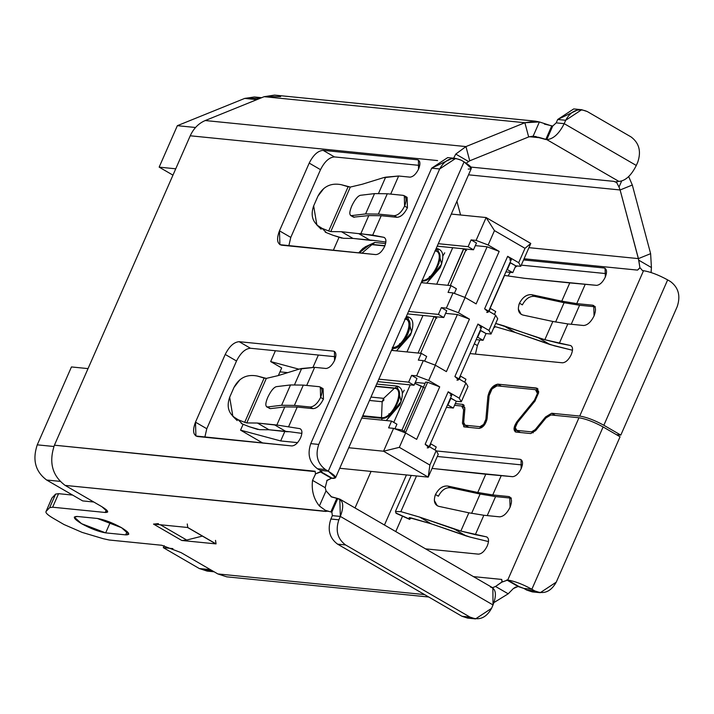 <?xml version="1.0" encoding="UTF-8"?>
<svg xmlns="http://www.w3.org/2000/svg" width="714" height="714" viewBox="0 0 714 714"><rect width="100%" height="100%" fill="white"/><g stroke="black" fill="none" stroke-linecap="round" stroke-linejoin="round"><path stroke-width="1.07" d="M642.529 270.606L643.528 270.704L642.529 270.606L640.083 267.777L637.531 270.106L524.076 258.771L637.531 270.106L639.896 267.661L638.423 258.611L528.949 247.669L638.423 258.611L620.109 189.969L632.309 185.024L650.624 253.666L651.427 267.545L651.097 272.525M620.109 189.969L468.527 174.823L620.109 189.969L638.771 260.199L651.427 267.545L650.624 253.666L638.423 258.611L650.624 253.666L632.309 185.024L628.695 176.599L632.309 185.024L620.109 189.969L619.011 187.041L620.109 189.969M508.207 593.807L513.33 588.568L518.052 586.497L506.735 579.938L519.051 586.596L507.734 580.045L502.022 582.017L495.543 586.471L508.207 593.807L493.999 602.536L508.207 593.807L495.543 586.471L492.856 587.56L495.543 586.471L501.924 581.955L501.746 579.438L473.444 576.617L501.746 579.438L502.237 581.821M319.381 505.994L325.298 510.278L330.85 511.947L336.794 498.399L330.85 511.947L331.849 512.045L337.793 498.497L331.242 496.73L326.039 490.83L319.381 505.994C313.633 498.854 311.358 490.304 312.545 480.361C311.358 490.304 313.633 498.854 319.381 505.994L326.039 490.83L325.2 487.698L327.003 480.531L325.2 487.698L326.039 490.83L331.296 496.614M469.741 160.802L466.233 163.176L469.741 160.802L465.947 146.584L524.87 122.728L264.153 96.685L205.239 120.541L465.947 146.584L205.239 120.541C198.599 123.361 193.601 128.44 190.236 135.785L437.584 160.57L190.236 135.785C193.601 128.44 198.599 123.361 205.239 120.541L264.153 96.685L524.87 122.728L465.947 146.584L455.764 154.09L465.947 146.584L469.741 160.802L528.663 136.945L469.741 160.802M315.195 471.615L54.416 445.197C48.677 462.369 52.256 475.765 65.144 485.404L326.726 511.331M327.003 480.531L331.43 478.3L320.122 471.74L332.429 478.398L320.122 471.74L315.543 473.891L312.545 480.361L325.2 487.698L312.545 480.361L315.597 473.917M328.262 511.402L325.245 510.394L325.852 511.447L65.144 485.404L101.897 506.717C108.207 510.617 109.313 512.536 105.217 512.474L52.631 507.217L49.659 507.636L46.053 511.474C45.285 512.714 47.659 514.972 53.175 518.248L63.974 524.513L82.137 532.394L103.227 538.695L109.188 540.007L161.766 545.264L181.07 552.618L217.824 573.931L424.562 594.583L217.824 573.931L226.722 576.832L428.757 597.011M236.013 575.752L217.824 573.931L181.07 552.618L161.766 545.264L109.188 540.007L103.227 538.695L82.137 532.394L63.974 524.513L53.175 518.248C47.659 514.972 45.285 512.714 46.053 511.474L49.659 507.636L55.603 494.097L58.584 493.677L72.614 495.079L58.584 493.677L52.631 507.217L105.217 512.474L107.707 511.974L101.897 506.717L65.144 485.404C52.256 475.765 48.677 462.369 54.416 445.197L190.236 135.785L54.416 445.197L315.124 471.24L315.499 473.864L321.121 471.838L332.429 478.398C337.552 478.478 336.169 476.077 328.279 471.195L325.45 469.553L317.462 468.759L320.291 470.401L328.279 471.195L464.073 161.864L461.244 160.222L464.073 161.864L328.279 471.195L320.291 470.401L317.462 468.759C309.412 462.734 307.172 454.363 310.76 443.626L318.747 444.429C315.169 455.157 317.4 463.538 325.45 469.553L328.279 471.195L335.544 477.773L331.43 478.3L326.807 480.424M492.856 587.56L493.035 604.963L491.553 608.346L493.035 604.963L340.346 516.427L332.358 515.633L330.877 519.016L338.864 519.819L340.346 516.427L338.864 519.819C335.277 530.547 337.517 538.927 345.567 544.943L469.982 617.083C478.978 620.948 486.172 618.038 491.553 608.346L475.542 618.895L469.982 617.083L345.567 544.943L337.579 544.148L461.985 616.28L469.982 617.083L461.985 616.28L337.579 544.148C329.52 538.124 327.289 529.752 330.877 519.016L332.358 515.633L331.849 512.045L332.358 515.633L340.346 516.427L493.035 604.963C496.882 594.682 496.034 588.711 490.482 587.033M455.764 154.09L468.42 161.435L455.764 154.09L453.64 158.205M533.179 136.115L528.663 136.945L524.87 122.728L528.663 136.945L533.179 136.115L539.4 121.942L524.87 122.728L535.446 121.166L539.4 121.942L533.179 136.115L545.782 139.498L546.772 139.596L552.725 126.048L551.726 125.95L545.782 139.498L551.726 125.95L539.4 121.942M621.617 181.106L619.011 187.041L621.617 181.106M581.696 109.724L573.708 108.93L557.696 119.479L565.684 120.273L557.696 119.479L556.206 122.862L564.203 123.656L565.684 120.273L581.696 109.724L587.256 111.536L631.087 136.945C639.137 142.97 641.368 151.35 637.789 162.078L636.299 165.47C631.185 175.617 625.375 180.928 618.877 181.401L617.878 181.302L616.548 182.347L619.011 187.041M455.684 158.41L447.687 157.607L431.684 168.156L439.672 168.959L455.684 158.41L461.244 160.222C452.248 156.357 445.054 159.267 439.672 168.959L318.747 444.429L439.672 168.959L431.684 168.156L310.76 443.626L431.684 168.156L451.623 158.615M321.121 471.838L321.416 471.169L321.121 471.838L320.291 470.401L321.121 471.838L321.746 471.713M335.544 477.773L471.329 168.433L464.073 161.864C471.963 166.737 473.346 169.138 468.214 169.057M667.652 279.897L670.482 281.539C678.532 287.563 680.772 295.935 677.184 306.672C680.772 295.935 678.532 287.563 670.482 281.539L667.652 279.897L603.848 425.258L620.814 435.094L677.184 306.672L620.814 435.094L616.387 434.647L620.814 435.094L603.848 425.258L667.652 279.897C658.495 274.89 650.445 271.829 643.528 270.704C650.445 271.829 658.495 274.89 667.652 279.897M463.618 426.669L464.421 426.927L462.449 423.25L463.823 424.054L462.449 423.25L463.636 409.702L464.743 410.354L463.636 409.702L461.655 406.034L454.532 405.32L461.655 406.034L463.636 409.702L462.449 423.25L464.421 426.927L479.183 428.4C483.155 427.561 485.797 424.277 487.109 418.529L489.108 395.717C490.429 389.969 493.071 386.676 497.033 385.837L535.464 389.683C538.392 391.201 538.044 394.726 534.42 400.242L517.061 421.519C513.437 427.034 513.089 430.551 516.017 432.077L530.788 433.559L535.687 430.569L545.996 417.931L550.896 414.95L578.974 417.752C585.899 418.877 593.941 421.938 603.107 426.945C593.941 421.938 585.899 418.877 578.974 417.752L507.734 580.045C514.66 581.16 522.702 584.231 531.868 589.237L603.107 426.945L620.064 436.789L556.26 582.142L620.064 436.789L603.107 426.945L531.868 589.237L534.688 590.88C543.693 594.744 550.878 591.835 556.26 582.142L540.248 592.691L534.688 590.88L526.7 590.076L523.871 588.434L526.7 590.076L534.688 590.88L531.868 589.237L523.871 588.434L531.868 589.237C522.702 584.231 514.66 581.16 507.734 580.045L519.051 586.596L523.871 588.434L518.052 586.497M471.606 617.887L461.985 616.28L467.545 618.092L475.542 618.895M331.189 496.846L339.81 499.131L340.346 516.427C344.202 506.155 343.345 500.175 337.793 498.497L331.849 512.045L330.85 511.947M300.442 428.9L299.693 428.614C302.245 429.641 302.593 432.613 300.719 437.548L300.532 437.968C297.97 443.046 295.069 445.697 291.821 445.938L197.528 436.522C193.083 435.174 192.405 430.39 195.484 422.17L225.213 354.447C229.31 346.326 233.951 342.077 239.154 341.694L250.462 348.253L239.154 341.694L333.438 351.118C336.214 351.957 336.642 354.947 334.723 360.079L334.536 360.508C332.099 365.381 329.288 368.04 326.093 368.486L314.651 367.344L306.708 385.444L314.651 367.344L299.318 369.058L301.656 368.504L294.552 384.685L301.656 368.504L314.651 367.344L326.093 368.486C329.288 368.04 332.099 365.381 334.536 360.508L334.447 351.431L333.438 351.118L239.154 341.694C233.951 342.077 229.31 346.326 225.213 354.447L236.521 360.998L206.792 428.73L204.829 437.245L206.792 428.73L195.484 422.17L206.792 428.73L236.521 360.998L225.213 354.447L195.484 422.17L195.913 436.013L291.821 445.938C295.069 445.697 297.97 443.046 300.532 437.968L300.719 437.548C302.593 432.613 302.245 429.641 299.693 428.614L276.853 425.008L284.797 406.918L270.338 408.64L266.643 406.819M250.462 348.253L335.767 356.777L250.462 348.253C245.259 348.637 240.618 352.886 236.521 360.998C240.618 352.886 245.259 348.637 250.462 348.253M384.444 237.557L383.686 237.28C386.247 238.297 386.586 241.27 384.712 246.205L384.525 246.633C381.963 251.703 379.063 254.362 375.814 254.603L281.521 245.179C277.077 243.84 276.398 239.056 279.469 230.836L309.207 163.104C313.294 154.983 317.944 150.734 323.139 150.359L334.455 156.919L323.139 150.359L417.44 159.775C420.216 160.614 420.644 163.604 418.716 168.745L418.529 169.173C416.092 174.046 413.281 176.715 410.086 177.152L398.644 176.01L390.701 194.101L398.644 176.01L383.311 177.724L385.649 177.17L378.545 193.351L385.649 177.17L398.644 176.01L410.086 177.152C413.281 176.715 416.092 174.046 418.529 169.173L418.449 160.097L417.44 159.775L323.139 150.359C317.944 150.734 313.294 154.983 309.207 163.104L320.515 169.664L290.785 237.396L288.813 245.911L290.785 237.396L279.469 230.836L290.785 237.396L320.515 169.664L309.207 163.104L279.469 230.836L279.906 244.67L375.814 254.603C379.063 254.362 381.963 251.703 384.525 246.633L384.712 246.205C386.586 241.27 386.247 238.297 383.686 237.28L360.847 233.665L368.79 215.574L353.519 217.154L368.79 215.574L360.847 233.665L358.758 233.648L372.699 235.12L381.214 215.726L368.79 215.574L381.214 215.726L396.984 217.297L394.155 215.664L378.384 214.084L365.595 213.932L351.431 215.628L354.331 217.306L351.431 215.628L365.595 213.932L374.52 193.61L387.3 193.762L403.08 195.341L387.3 193.762L374.52 193.61L360.356 195.306L374.52 193.61L365.595 213.932L378.384 214.084L387.3 193.762L378.384 214.084L394.155 215.664C398.055 215.378 401.536 212.192 404.606 206.096C406.918 199.938 406.409 196.35 403.08 195.341L404.285 195.725L404.606 206.096C401.536 212.192 398.055 215.378 394.155 215.664L396.984 217.297C400.884 217.011 404.365 213.825 407.435 207.738L404.606 206.096L407.435 207.738L407.114 197.359L404.285 195.725M334.455 156.919L419.761 165.434L334.455 156.919C329.252 157.294 324.611 161.542 320.515 169.664C324.611 161.542 329.252 157.294 334.455 156.919M487.064 537.098L486.314 536.821C488.867 537.838 489.206 540.819 487.332 545.746L487.144 546.174C484.583 551.244 481.682 553.903 478.434 554.144L425.571 548.861L478.434 554.144C481.682 553.903 484.583 551.244 487.144 546.174L487.332 545.746C489.206 540.819 488.867 537.838 486.314 536.821L460.851 531.046L468.857 512.804L438.905 506.378C434.407 504.878 433.273 500.933 435.486 494.525C438.789 488.358 442.903 485.538 447.821 486.055L477.773 492.481L485.779 474.239L432.041 468.429L512.706 476.693C515.901 476.247 518.721 473.587 521.149 468.714L521.068 459.637L520.06 459.316L436.352 450.953L520.06 459.316C522.835 460.155 523.264 463.145 521.336 468.286L521.149 468.714C518.721 473.587 515.901 476.247 512.706 476.693L485.779 474.239L477.773 492.481L492.758 494.945L501.273 475.551L492.758 494.945L477.773 492.481L447.821 486.055L450.721 487.742L480.103 494.043L495.587 496.587L511.358 498.158L508.529 496.525L492.758 494.945L508.529 496.525L511.358 498.158L495.587 496.587L487.234 515.606L495.587 496.587L480.103 494.043L450.721 487.742C445.795 487.216 441.689 490.036 438.387 496.212L438.494 495.962M437.289 456.478L522.38 464.975L437.289 456.478M604.053 267.982L523.558 259.941L604.053 267.982C606.829 268.821 607.257 271.811 605.338 276.943L605.061 268.294L604.053 267.982M521.274 265.135L606.382 273.641L521.274 265.135M571.057 345.763L570.308 345.478C572.86 346.495 573.208 349.476 571.334 354.412L571.146 354.84C568.585 359.91 565.684 362.569 562.436 362.801L470.044 353.573L562.436 362.801C565.684 362.569 568.585 359.91 571.146 354.84L571.334 354.412C573.208 349.476 572.86 346.495 570.308 345.478L544.836 339.712L552.85 321.47L522.898 315.044C518.4 313.544 517.266 309.59 519.48 303.191C522.782 297.024 526.896 294.195 531.814 294.721L561.766 301.147L569.772 282.905L524.46 278.29L504.539 275.452L490.081 308.386L504.539 275.452L524.46 278.29L596.699 285.359C599.894 284.913 602.714 282.253 605.151 277.371L605.338 276.943L605.151 277.371C602.714 282.253 599.894 284.913 596.699 285.359L569.772 282.905L561.766 301.147L576.751 303.611L585.266 284.217L576.751 303.611L561.766 301.147L531.814 294.721L534.706 296.399L564.096 302.7L579.581 305.244L595.351 306.824L592.522 305.181L576.751 303.611L592.522 305.181L595.351 306.824L579.581 305.244L571.227 324.263L579.581 305.244L564.096 302.7L534.706 296.399C529.788 295.873 525.683 298.702 522.38 304.869L522.487 304.628M651.052 272.507L651.427 267.545L638.771 260.199L639.896 267.661M616.325 181.615L616.548 182.347L617.878 181.302L618.877 181.401C625.375 180.928 631.185 175.617 636.299 165.47L637.789 162.078C641.368 151.35 639.137 142.97 631.087 136.945L587.256 111.536C578.26 107.671 571.066 110.581 565.684 120.273L564.203 123.656L556.206 122.862L557.696 119.479L577.635 109.929M338.864 519.819L330.877 519.016C327.289 529.752 329.52 538.124 337.579 544.148L345.567 544.943C337.517 538.927 335.277 530.547 338.864 519.819M325.45 469.553C317.4 463.538 315.169 455.157 318.747 444.429L310.76 443.626C307.172 454.363 309.412 462.734 317.462 468.759L325.45 469.553M536.312 591.683L526.7 590.076L532.26 591.888L540.248 592.691M544.345 124.066L552.725 126.048L556.206 122.862L552.725 126.048L546.772 139.596C553.27 139.123 559.08 133.804 564.203 123.656L636.299 165.47L564.203 123.656C559.08 133.804 553.27 139.123 546.772 139.596L618.877 181.401L546.772 139.596L538.454 137.249L529.306 136.704L538.401 137.615L535.509 136.41M516.766 430.39C514.571 429.248 514.83 426.606 517.543 422.465L515.285 427.57L516.766 430.39L531.528 431.863L535.205 429.623L545.514 416.985L551.636 413.254L579.723 416.057L643.528 270.704L579.723 416.057C586.64 417.181 594.682 420.251 603.848 425.258C594.682 420.251 586.64 417.181 579.723 416.057L551.636 413.254L555.322 415.387L551.636 413.254L545.514 416.985L546.371 417.485L545.514 416.985L535.205 429.623L536.053 430.114L535.205 429.623L531.528 431.863L533.206 432.836L531.528 431.863L516.766 430.39L520.444 432.523L516.16 430.194L520.113 432.488M465.171 425.232L463.681 422.474L465.171 425.232L479.933 426.704L481.602 427.677L479.933 426.704L483.655 424.411L485.877 419.305L486.886 419.886L485.877 419.305L487.876 396.484L488.983 397.136L487.876 396.484L491.571 387.979L497.783 384.15L501.46 386.283L497.783 384.15L536.205 387.988L537.99 389.023L536.205 387.988L538.677 392.691L534.902 401.188L517.543 422.465L534.902 401.188L538.677 392.691L537.214 388.3L497.783 384.15C492.821 385.194 489.518 389.308 487.876 396.484L485.877 419.305L483.655 424.411L479.933 426.704L465.171 425.232L468.848 427.365L464.564 425.044L468.518 427.338M463.681 422.474L464.868 408.935L463.404 404.659L462.395 404.338L464.18 405.373L462.395 404.338L455.273 403.624L462.395 404.338L464.868 408.935L463.681 422.474M461.655 406.034L464.894 407.694M51.997 497.926L55.603 494.097L51.997 497.926L46.053 511.474L51.854 498.131L46.053 511.474M337.793 498.497L341.363 500.568M125.655 534.866L105.672 532.876C98.755 531.751 90.714 528.681 81.548 523.674C73.658 518.801 72.275 516.4 77.398 516.481L97.381 518.471C104.298 519.596 112.339 522.666 121.505 527.673C129.395 532.546 130.778 534.947 125.655 534.866L127.119 531.528L125.655 534.866L128.77 534.242L121.505 527.673L97.381 518.471L77.398 516.481L74.292 517.106L81.548 523.674L105.672 532.876L125.655 534.866M187.246 523.969L187.782 527.503L153.51 524.085L181.793 540.48L186.72 540.043L160.373 524.763L186.72 540.043L202.401 536.089L186.72 540.043L181.793 540.48L153.51 524.085L187.782 527.503L216.056 543.898L181.793 540.48L216.056 543.898L215.521 540.364M616.494 182.454L613.853 181.365L470.963 167.085L613.853 181.365L616.548 182.347M153.51 524.085L158.446 523.648L153.51 524.085M215.655 543.773L187.371 527.378L215.655 543.773M106.386 509.805L105.217 512.474L106.386 509.805M110.331 522.264L105.672 532.876L110.331 522.264M58.584 493.677L55.603 494.097L49.659 507.636L52.631 507.217L58.584 493.677M515.213 431.827L516.017 432.077L514.053 428.32L517.061 421.519L517.918 422.01L517.061 421.519L534.42 400.242L535.268 400.732L534.42 400.242L537.437 393.441L535.464 389.683L538.704 391.343M274.578 95.105L264.153 96.685L280.656 96.577M341.212 184.676L350.324 187.059L362.257 184.248L383.311 177.724L362.257 184.248L350.324 187.059L330.769 231.595L341.426 231.711L358.758 233.648L370.343 240.359L353.011 238.422L343.47 238.324L353.011 238.422L373.556 240.395L370.343 240.359L358.758 233.648L341.426 231.711L353.011 238.422L341.426 231.711L330.769 231.595L350.324 187.059L348.111 186.747L328.69 230.988L330.769 231.595L328.69 230.988L348.111 186.747L341.212 184.676C330.841 182.677 323.094 186.488 317.971 196.1L313.66 205.909C310.108 216.074 312.902 223.553 322.041 228.346L328.69 230.988L322.041 228.346L326.423 232.657L333.072 235.308L326.423 232.657L322.041 228.346L316.855 224.999L313.66 205.909L317.971 196.1L323.897 188.398M341.836 238.128L333.072 235.308L343.47 238.324M257.219 376.019L266.331 378.393L278.264 375.582L299.318 369.058L278.264 375.582L266.331 378.393L246.776 422.929L257.433 423.045L276.853 425.008L274.765 424.982L286.35 431.702L269.017 429.766L259.485 429.658L269.017 429.766L289.563 431.729L286.35 431.702L274.765 424.982L257.433 423.045L269.017 429.766L257.433 423.045L246.776 422.929L266.331 378.393L264.118 378.081L244.697 422.331L246.776 422.929L244.697 422.331L264.118 378.081L257.219 376.019C246.848 374.02 239.101 377.822 233.978 387.434L229.676 397.252C226.115 407.408 228.908 414.888 238.048 419.68L244.697 422.331L238.048 419.68L242.43 424L249.079 426.651L242.43 424L238.048 419.68L232.862 416.342L229.676 397.252L233.978 387.434L239.913 379.732M257.843 429.471L249.079 426.651L259.485 429.658M554.216 345.781L515.213 332.474L494.231 326.369L515.213 332.474L550.101 344.585L572.503 350.253L554.216 345.781M493.669 328.047L495.337 326.7M495.686 323.442L544.836 339.712L538.517 337.874L550.101 344.585L538.517 337.874L503.629 325.754L515.213 332.474L503.629 325.754L495.686 323.442M409.176 517.632L431.22 523.808L419.636 517.097L431.22 523.808L466.108 535.928L454.523 529.208L460.851 531.046L419.636 517.097L400.857 511.635L416.521 475.952L400.857 511.635L395.52 511.554L396.083 513.286L395.52 511.554L400.857 511.635L419.636 517.097L454.523 529.208L466.108 535.928L470.223 537.124L431.22 523.808L410.238 517.712L409.176 517.695L409.533 519.114L411.353 518.034M373.556 240.395L385.89 242.046L373.556 240.395M289.563 431.729L301.888 433.38L289.563 431.729M470.223 537.124L488.51 541.587L470.223 537.124M409.693 519.399L395.877 512.973L409.533 519.114L409.176 517.695M350.592 215.494L351.431 215.628C349.182 215.164 349.298 211.942 351.779 205.953C354.796 199.652 357.652 196.109 360.356 195.306C357.678 196.082 354.822 199.634 351.779 205.953L351.699 206.15M269.517 408.47L267.447 406.962L281.602 405.275L294.391 405.427L310.162 406.998L312.991 408.64L297.22 407.06L312.991 408.64L310.162 406.998L294.391 405.427L281.602 405.275L267.447 406.962L270.338 408.64L284.797 406.918L297.22 407.06L288.706 426.454L297.22 407.06L284.797 406.918L276.853 425.008L299.693 428.614M266.599 406.837L267.447 406.962C265.189 406.507 265.305 403.285 267.786 397.296C270.802 390.995 273.658 387.443 276.363 386.649L290.527 384.953L303.316 385.105L319.087 386.676L303.316 385.105L290.527 384.953L276.363 386.649C273.694 387.425 270.829 390.977 267.786 397.296L267.705 397.484M281.602 405.275L290.527 384.953L281.602 405.275M294.391 405.427L303.316 385.105L294.391 405.427M310.162 406.998C314.062 406.712 317.551 403.526 320.622 397.439C322.924 391.272 322.416 387.684 319.087 386.676L320.291 387.059L320.622 397.439C317.551 403.526 314.062 406.712 310.162 406.998M544.836 339.712L559.312 343.327L567.826 323.924L552.85 321.47L544.836 339.712M518.328 309.135L521.211 314.365L522.898 315.044L552.85 321.47L567.826 323.924L583.606 325.504C587.497 325.218 590.987 322.032 594.057 315.945L593.736 305.565L592.522 305.181C595.851 306.19 596.36 309.778 594.057 315.945C590.987 322.032 587.497 325.218 583.606 325.504L567.826 323.924L559.312 343.327L570.308 345.478M555.608 322.041L564.096 302.7L555.608 322.041M460.851 531.046L475.328 534.661L483.842 515.267L468.857 512.804L460.851 531.046M434.335 500.478L437.218 505.708L438.905 506.378L468.857 512.804L483.842 515.267L499.613 516.838C503.513 516.552 506.994 513.366 510.064 507.279L509.742 496.899L508.529 496.525C511.858 497.533 512.375 501.112 510.064 507.279C506.994 513.366 503.513 516.552 499.613 516.838L483.842 515.267L475.328 534.661L486.314 536.821M471.615 513.375L480.103 494.043L471.615 513.375M323.049 388.657L323.442 399.081C320.327 405.284 316.837 408.47 312.991 408.64C316.891 408.354 320.372 405.168 323.442 399.081L320.622 397.439L323.442 399.081L323.121 388.702L320.291 387.059M533.09 296.265L534.706 296.399L531.814 294.721C526.807 294.284 522.702 297.113 519.48 303.191L522.38 304.869L519.48 303.191L518.873 304.824M325.227 232.13L326.423 232.657M241.234 423.464L242.43 424M449.097 487.608L450.721 487.742L447.821 486.055C442.823 485.627 438.708 488.447 435.486 494.525L438.387 496.212L435.486 494.525L434.88 496.159M477.398 345.594L479.862 339.998L477.398 345.594L474.328 343.818L477.398 345.594L475.435 354.108L477.398 345.594M395.761 531.573L402.517 516.177L395.761 531.573M406.436 474.944L384.453 525.013L406.436 474.944M508.056 275.952L510.305 272.337L508.056 275.952M515.097 267.339L517.302 265.965L515.097 267.339M502.12 582.071L507.734 580.045L578.974 417.752L550.896 414.95L545.996 417.931L535.687 430.569L530.788 433.559L516.017 432.077M535.464 389.683L497.033 385.837L492.071 388.907L489.108 395.717L487.109 418.529L484.154 425.33L479.183 428.4L464.421 426.927M515.722 587.015L513.482 588.461M407.042 197.323L407.435 207.738C404.311 213.941 400.831 217.136 396.984 217.297L381.214 215.726L372.699 235.12L383.686 237.28M244.706 98.407L256.879 99.63L244.706 98.407L254.398 96.979L261.645 97.702M244.697 98.416L177.358 125.682L195.529 127.494L177.358 125.682L159.16 167.138L175.742 168.799L159.16 167.138L172.958 175.144L159.16 167.138L177.358 125.682L244.697 98.416L259.985 98.371M71.454 366.942L88.036 368.602L71.454 366.942L37.262 444.84L53.871 446.5L37.262 444.84C32.246 459.861 35.37 471.588 46.651 480.022L59.949 481.343L46.651 480.022L82.672 500.907L93.802 502.022L82.672 500.907L46.651 480.022C35.37 471.588 32.246 459.861 37.262 444.84L71.454 366.942M456.915 201.277L460.575 214.994L456.915 201.277M371.066 471.41L355.028 507.957L371.066 471.41M212.522 570.852L199.331 568.549L163.31 547.656L164.175 545.683L163.31 547.656L172.913 548.62L163.31 547.656L199.331 568.549L210.46 569.656L199.331 568.549L207.122 571.084L214.129 571.789M262.886 443.099L240.556 430.149L243.126 424.277L240.556 430.149L262.886 443.099M278.353 375.555L281.682 367.96L270.66 361.57L275.408 350.744L270.66 361.57L281.682 367.96L278.353 375.555M333.313 250.355L338.989 237.414L333.313 250.355M289.92 246.018L288.813 245.527L289.92 246.018M476.167 339.623L483.066 340.31L477.693 337.195L483.066 340.31L476.167 339.623M460.592 376.144L465.965 379.259L460.592 376.144L459.298 379.098L460.592 376.144M446.437 407.355L453.336 408.042L447.517 404.883L453.336 408.042L446.437 407.355M430.863 443.876L436.236 446.991L430.863 443.876L429.569 446.83L430.863 443.876M383.552 451.221L348.727 447.74L383.552 451.221L393.584 428.355L388.586 427.856L391.567 421.09L396.93 424.205L391.567 421.09L361.73 418.109L391.567 421.09L388.586 427.856L393.584 428.355L383.552 451.221L428.221 477.122L383.552 451.221L399.331 447.348L383.552 451.221M297.586 442.626L280.664 440.94L240.556 430.149L280.664 440.94L284.797 431.524L280.664 440.94L297.586 442.626M339.712 468.277L428.221 477.122L339.712 468.277M414.031 385.257L408.658 382.142L378.831 379.161L408.658 382.142L414.031 385.257L417.003 378.482L411.63 375.368L408.658 382.142L411.63 375.368L416.628 375.867L423.313 360.632L418.324 360.133L421.296 353.359L426.669 356.473L421.296 353.359L391.468 350.378L421.296 353.359L418.324 360.133L423.313 360.632L416.628 375.867L411.63 375.368L417.003 378.482L414.031 385.257L377.742 381.633L414.031 385.257M298.925 369.174L270.66 361.57L298.925 369.174M279.968 371.86L287.751 372.646L279.968 371.86M312.964 367.344L318.373 355.036L312.964 367.344M443.76 317.525L438.387 314.41L408.56 311.429L438.387 314.41L443.76 317.525L446.732 310.751L441.359 307.636L438.387 314.41L441.359 307.636L446.357 308.136L453.051 292.901L448.053 292.401L451.025 285.627L456.398 288.742L451.025 285.627L421.198 282.646L451.025 285.627L448.053 292.401L453.051 292.901L446.357 308.136L441.359 307.636L446.732 310.751L443.76 317.525L407.48 313.901L443.76 317.525M473.489 249.793L468.125 246.678L438.289 243.697L468.125 246.678L473.489 249.793L476.47 243.019L471.097 239.904L468.125 246.678L471.097 239.904L476.086 240.404L486.127 217.547L530.797 243.447L486.127 217.547L451.302 214.066L486.127 217.547L494.472 230.613L525.004 248.32L530.797 243.447L520.765 266.313L515.767 265.813L512.795 272.587L506.985 269.428L512.795 272.587L505.896 271.891L512.795 272.587L515.767 265.813L510.394 262.698L507.422 269.473L509.957 262.654L515.767 265.813L520.765 266.313L530.797 243.447L525.004 248.32L494.472 230.613L488.153 245L499.175 251.399L476.14 303.887L465.109 297.497L458.424 312.732L469.446 319.131L446.402 371.619L435.379 365.229L428.686 380.464L439.717 386.863L416.673 439.351L405.65 432.952L393.584 428.355L405.65 432.952L416.673 439.351L439.717 386.863L428.686 380.464L416.628 375.867L428.686 380.464L435.379 365.229L423.313 360.632L435.379 365.229L446.402 371.619L469.446 319.131L458.424 312.732L446.357 308.136L458.424 312.732L465.109 297.497L453.051 292.901L465.109 297.497L476.14 303.887L499.175 251.399L488.153 245L476.086 240.404L471.097 239.904L476.47 243.019L473.489 249.793L437.209 246.169L473.489 249.793M490.331 308.412L495.703 311.527L494.4 314.481L495.703 311.527L490.331 308.412L489.036 311.366L490.331 308.412M486.698 312.411C489.26 312.446 488.563 311.25 484.619 308.805L495.65 315.204L497.72 318.801L491.036 334.036L486.038 333.545L483.066 340.31L486.038 333.545L480.665 330.43L477.693 337.195L480.219 330.386L486.038 333.545L491.036 334.036L488.956 330.439L477.934 324.049C481.879 326.485 482.566 327.69 480.004 327.646M464.671 382.213L465.965 379.259L464.671 382.213M456.96 380.134C459.521 380.178 458.834 378.982 454.889 376.537L465.912 382.936L467.991 386.533L461.298 401.768L456.308 401.268L453.336 408.042L456.308 401.268L450.936 398.153L447.964 404.927L450.489 398.109L456.308 401.268L461.298 401.768L459.227 398.171L448.196 391.781C452.14 394.217 452.837 395.413 450.275 395.377M434.942 449.945L436.236 446.991L434.942 449.945M438.262 454.265L428.221 477.122L429.864 465.055L399.331 447.348L405.65 432.952L399.331 447.348L429.864 465.055L428.221 477.122L438.262 454.265L436.183 450.659L438.262 454.265M394.887 428.855L396.93 424.205L394.887 428.855M424.625 361.123L426.669 356.473L424.625 361.123M454.354 293.4L456.398 288.742L454.354 293.4M427.231 447.865C429.792 447.91 429.105 446.705 425.16 444.269L448.196 391.781L459.227 398.171L465.912 382.936L459.227 398.171L461.298 401.768L467.991 386.533L465.912 382.936L454.889 376.537L477.934 324.049L488.956 330.439L491.036 334.036L497.72 318.801L495.65 315.204L488.956 330.439L495.65 315.204L484.619 308.805L507.663 256.317L518.685 262.707L525.004 248.32L518.685 262.707L520.765 266.313L518.685 262.707L507.663 256.317C511.608 258.754 512.295 259.958 509.734 259.914M429.203 446.616L451.828 395.065L448.196 391.781L425.16 444.269L436.183 450.659L429.864 465.055L436.183 450.659L425.16 444.269L428.784 447.553M415.289 382.383L425.089 383.364L415.289 382.383M425.651 382.061L427.65 382.258L439.717 386.863L427.65 382.258L405.436 432.871L427.65 382.258L425.651 382.061L403.651 432.193L425.651 382.061M445.59 313.357L457.388 314.535L469.446 319.131L457.388 314.535L435.165 365.149L457.388 314.535L445.59 313.357M475.328 245.625L487.118 246.803L499.175 251.399L487.118 246.803L464.894 297.417L487.118 246.803L475.328 245.625M486.127 217.547L476.086 240.404L488.153 245L494.472 230.613L486.127 217.547M436.709 284.199L452.721 247.722L436.709 284.199M365.086 246.892L374.743 242.457L385.622 243.545L374.743 242.457L365.041 246.919M426.758 283.199L441.618 264.082L437.673 248.74L435.21 250.721L437.673 248.74L436.147 248.588L437.673 248.74C443.474 250.498 444.367 256.745 440.342 267.491L426.722 283.199M406.971 351.922L422.983 315.454L406.971 351.922M406.275 316.632L407.801 316.784C413.504 318.515 414.379 324.647 410.425 335.205L396.475 350.877L411.55 332.251L407.801 316.784L406.275 316.632M393.78 422.367L410.238 384.882L393.78 422.367M386.274 420.555L401.134 401.438L397.189 386.096L395.038 388.104L375.751 386.176L395.038 388.104L397.189 386.096L376.68 384.052L397.189 386.096C402.991 387.854 403.883 394.101 399.858 404.847L386.238 420.555M458.932 378.884L481.557 327.333L477.934 324.049L454.889 376.537L458.522 379.821M488.662 311.152L511.295 259.601L507.663 256.317L484.619 308.805L488.251 312.098M403.829 431.774L402.732 431.845L403.829 431.774M436.575 316.811L420.564 353.287L436.575 316.811M466.304 249.079L450.293 285.555L466.304 249.079M447.794 285.305L463.582 248.802L466.608 250.525L463.779 248.891L447.794 285.305M372.592 244.465L374.743 242.457L372.592 244.465L384.926 245.696L372.592 244.465L369.87 244.804L372.592 244.465M422.26 280.968L422.474 282.771L422.26 280.968C433.452 282.931 447.33 251.042 435.522 250.748C447.383 251.069 433.389 282.949 422.26 280.968L422.01 280.272C432.809 282.182 446.393 251.248 434.88 250.935L435.522 250.748M418.065 353.037L434.05 316.614L436.879 318.257L434.05 316.614L418.065 353.037M405.338 318.765L407.801 316.784L405.65 318.792C417.262 319.104 403.562 350.324 392.664 348.387L392.843 350.512L392.664 348.387C403.731 350.262 417.181 318.988 405.65 318.792L405.338 318.765M404.802 431.711L401.973 430.069L394.949 428.73L401.973 430.069L421.296 386.042L414.861 383.364L424.125 387.684L421.296 386.042L401.973 430.069L404.802 431.711M381.776 418.324L381.99 420.127L381.776 418.324L362.48 416.396L381.776 418.324C392.968 420.296 406.846 388.398 395.038 388.104C406.9 388.425 392.905 420.305 381.776 418.324L381.526 417.628L381.776 418.324M359.91 253.015L361.239 251.239L369.584 244.902M369.308 244.982L371.949 244.652L384.828 245.937L371.949 244.652L369.308 244.982L362.98 248.347L358.642 252.881M434.88 250.935C446.393 251.248 432.809 282.191 422.01 280.272M404.722 319.069C415.825 319.372 402.723 349.217 392.307 347.361C402.723 349.208 415.825 319.372 404.722 319.069L405.65 318.792M392.664 348.387L392.307 347.361M375.644 386.426L394.396 388.291C405.909 388.603 392.325 419.546 381.526 417.628L362.766 415.753L381.526 417.628C392.325 419.546 405.909 388.603 394.396 388.3L375.644 386.426M361.927 253.211L371.949 244.652L361.927 253.211M370.968 397.073L383.659 398.341L394.396 388.291L383.659 398.341L382.168 401.723L381.526 417.628L382.168 401.723L369.477 400.456L382.168 401.723L383.909 400.135L383.659 398.341L370.968 397.073M442.894 255.915L444.742 252.836M429.4 276.416L429.649 277.121M438.691 261.788L439.003 263.52M399.697 343.514L400.054 344.532L399.697 343.514M402.41 393.271L404.258 390.201M388.916 413.772L389.166 414.477M398.207 399.144L398.519 400.875M339.81 499.131L492.499 587.667M274.738 95.123L535.446 121.166M395.529 511.215L411.237 475.426M350.636 215.485L353.537 217.163M321.157 229.239L316.784 224.919M237.173 420.573L232.791 416.262M409.747 519.426L396.091 513.295"/></g></svg>
